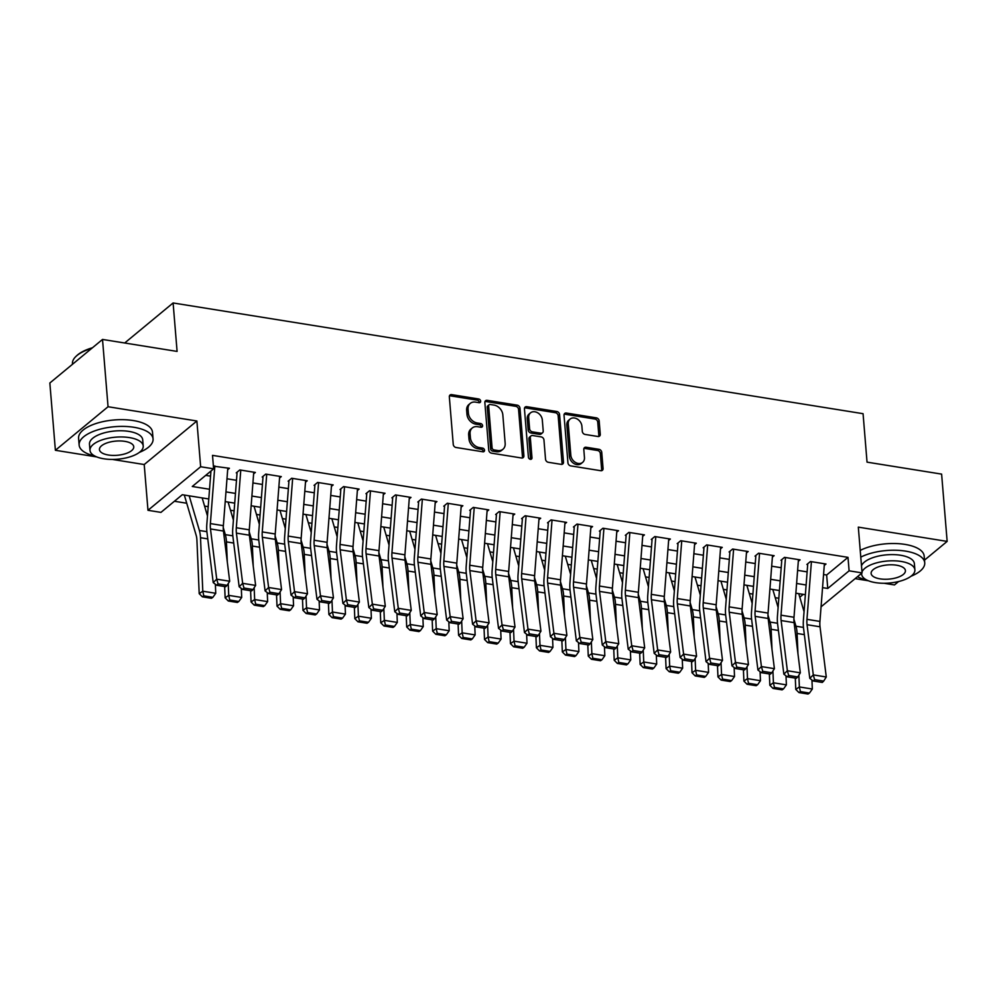 <?xml version="1.0" encoding="UTF-8"?>
<svg xmlns="http://www.w3.org/2000/svg" width="997" height="997" viewBox="0 0 997 997"><rect width="100%" height="100%" fill="white"/><g stroke="black" fill="none" stroke-linecap="round" stroke-linejoin="round"><path stroke-width="1.5" d="M480.654 401.118A2.044 1.595 50.4 0 0 478.71 398.987L451.666 394.638A2.916 2.281 50.4 0 0 450.021 395.036A2.916 2.281 50.4 0 0 449.335 396.868L453.249 444.425A2.916 2.281 50.4 0 0 456.003 447.479L483.059 451.815A2.044 1.595 50.4 0 0 482.76 448.127L479.258 447.553A9.322 7.291 50.4 0 1 470.41 437.795L470.086 433.832A9.322 7.291 50.4 0 1 472.291 427.962A9.322 7.291 50.4 0 1 477.538 426.691L481.04 427.252A2.044 1.595 50.4 0 0 480.728 423.551L477.239 422.99A9.322 7.291 50.4 0 1 468.391 413.232L468.067 409.269A9.322 7.291 50.4 0 1 470.272 403.386A9.322 7.291 50.4 0 1 475.519 402.115L479.021 402.676A2.044 1.595 50.4 0 0 480.654 401.118M479.208 402.701A2.044 1.595 50.4 0 0 477.289 400.158L450.245 395.821A2.916 2.281 50.4 0 0 449.473 395.821M483.258 451.84A2.044 1.595 50.4 0 0 481.327 449.298L477.825 448.737L479.258 447.553M481.239 427.264A2.044 1.595 50.4 0 0 479.308 424.734L475.806 424.161L477.239 422.99M597.938 436.499A2.916 2.281 50.4 0 0 599.571 436.1A2.916 2.281 50.4 0 0 600.269 434.256L599.172 420.921A2.916 2.281 50.4 0 0 596.405 417.868L566.358 413.045A2.916 2.281 50.4 0 0 564.726 413.443A2.916 2.281 50.4 0 0 564.028 415.275L567.941 462.832A2.916 2.281 50.4 0 0 570.708 465.886L600.742 470.709A2.916 2.281 50.4 0 0 602.387 470.31A2.916 2.281 50.4 0 0 603.073 468.478L601.752 452.364A2.916 2.281 50.4 0 0 598.985 449.311L586.136 447.242A2.916 2.281 50.4 0 0 584.491 447.641A2.916 2.281 50.4 0 0 583.806 449.473L584.454 457.473A7.789 6.094 50.4 0 1 582.609 462.384A7.789 6.094 50.4 0 1 575.394 462.384A7.789 6.094 50.4 0 1 570.832 455.28L568.265 423.974A7.789 6.094 50.4 0 1 570.11 419.064A7.789 6.094 50.4 0 1 577.325 419.064A7.789 6.094 50.4 0 1 581.887 426.168L582.31 431.377A2.916 2.281 50.4 0 0 585.077 434.43L597.938 436.499M823.559 574.521L826.65 575.007L847.998 557.36L849.108 570.82L862.069 572.901L821.067 606.812M102.517 339.441L108.05 406.739L55.383 450.283L49.85 382.998L102.517 339.441L177.092 351.418L173.104 302.963L863.066 413.693L867.041 462.147L941.617 474.111L947.15 541.396L858.317 527.139L862.069 572.901M112.325 459.418L144.216 464.54L196.883 420.996L108.05 406.739M196.883 420.996L200.646 466.746L213.62 468.827L192.271 486.486L209.544 489.253M847.998 557.36L212.511 455.367L213.62 468.827M519.985 408.209A2.916 2.281 50.4 0 0 517.219 405.156L487.184 400.345A2.916 2.281 50.4 0 0 485.539 400.732A2.916 2.281 50.4 0 0 484.854 402.576L488.767 450.133A2.916 2.281 50.4 0 0 491.521 453.174L521.568 457.997A2.916 2.281 50.4 0 0 523.201 457.598A2.916 2.281 50.4 0 0 523.899 455.766L519.985 408.209L518.565 409.393A2.916 2.281 50.4 0 0 515.798 406.34L485.751 401.517A2.916 2.281 50.4 0 0 484.991 401.517M526.765 406.689L556.812 411.512A2.916 2.281 50.4 0 1 559.579 414.565L563.492 462.122A2.916 2.281 50.4 0 1 562.794 463.954A2.916 2.281 50.4 0 1 561.161 464.353L548.3 462.284A2.916 2.281 50.4 0 1 545.533 459.243L543.951 439.951A2.916 2.281 50.4 0 0 541.184 436.898L532.66 435.539A2.916 2.281 50.4 0 0 531.015 435.926A2.916 2.281 50.4 0 0 530.329 437.77L531.987 457.847A2.044 1.595 50.4 0 1 528.422 457.274L524.447 408.932A2.916 2.281 50.4 0 1 525.132 407.088A2.916 2.281 50.4 0 1 526.765 406.689L525.344 407.873L555.391 412.696L556.812 411.512M883.99 583.257L894.483 584.94L898.596 581.538M924.506 560.127L947.15 541.396M227.677 469.724L229.422 468.278L213.395 466.16M253.612 473.887L255.369 472.441L239.803 469.936L236.239 472.877M279.559 478.049L281.304 476.603L265.738 474.098L262.186 477.04M305.493 482.212L307.238 480.766L291.672 478.261L288.121 481.202M331.428 486.374L333.185 484.928L317.619 482.423L314.055 485.365M357.375 490.536L359.119 489.091L343.554 486.586L340.002 489.539M383.309 494.699L385.054 493.253L369.488 490.748L365.936 493.702M409.244 498.861L410.988 497.416L395.435 494.911L391.871 497.864M435.19 503.024L436.935 501.578L421.37 499.073L417.805 502.027M461.125 507.186L462.87 505.741L447.304 503.236L443.752 506.189M487.059 511.349L488.804 509.903L473.251 507.398L469.687 510.352M513.006 515.511L514.751 514.066L499.185 511.573L495.621 514.514M538.941 519.674L540.686 518.228L525.12 515.736L521.568 518.677M564.875 523.836L566.62 522.391L551.054 519.898L547.503 522.839M590.81 527.999L592.567 526.553L577.001 524.061L573.437 527.002M616.757 532.161L618.501 530.716L602.936 528.223L599.384 531.164M642.691 536.324L644.436 534.878L628.87 532.386L625.318 535.327M668.626 540.486L670.37 539.041L654.817 536.548L651.253 539.489M694.573 544.649L696.317 543.203L680.752 540.71L677.187 543.652M720.507 548.811L722.252 547.365L706.686 544.873L703.134 547.814M746.441 552.974L748.186 551.528L732.633 549.035L729.069 551.977M772.388 557.136L774.133 555.69L758.567 553.198L755.003 556.139M798.323 561.299L800.068 559.853L784.502 557.36L780.95 560.302M205.718 475.357L210.554 476.142M226.98 478.772L236.488 480.305M252.914 482.934L262.435 484.467M278.861 487.097L288.37 488.63M304.795 491.259L314.304 492.792M330.73 495.422L340.239 496.955M356.664 499.584L366.186 501.117M382.611 503.747L392.12 505.28M408.546 507.909L418.055 509.442M434.48 512.072L444.001 513.605M460.427 516.234L469.936 517.767M486.362 520.397L495.87 521.93M512.296 524.559L521.817 526.092M538.243 528.722L547.752 530.254M564.177 532.884L573.686 534.417M590.112 537.047L599.621 538.579M616.059 541.209L625.568 542.742M641.993 545.371L651.502 546.904M667.928 549.534L677.437 551.067M693.862 553.709L703.384 555.229M719.809 557.871L729.318 559.392M745.744 562.034L755.252 563.554M771.678 566.196L781.199 567.717M797.625 570.359L807.134 571.879M806.885 564.464L810.449 561.523L826.002 564.015L824.257 565.461M174.4 501.254L186.726 503.236M204.572 506.102L208.186 506.675M230.519 510.265L234.133 510.838M256.453 514.427L260.067 515M282.388 518.59L286.002 519.163M308.335 522.752L311.949 523.325M334.269 526.915L337.883 527.488M360.204 531.077L363.818 531.65M386.138 535.239L389.752 535.813M412.085 539.402L415.699 539.975M438.019 543.564L441.634 544.138M463.954 547.727L467.568 548.3M489.901 551.889L493.515 552.463M515.835 556.052L519.449 556.625M541.77 560.214L545.384 560.788M567.717 564.377L571.331 564.95M593.651 568.539L597.265 569.125M619.586 572.702L623.2 573.287M645.533 576.864L649.147 577.45M671.467 581.027L675.081 581.612M697.402 585.189L701.016 585.775M723.336 589.352L726.95 589.937M749.283 593.514L752.897 594.1M775.217 597.677L778.831 598.262M799.793 597.215L803.233 594.374M173.104 302.963L124.687 343.005M855.139 578.634L868.399 580.765M208.784 498.974L182.301 494.724L160.953 512.383L147.98 510.302L200.646 466.746M144.216 464.54L147.98 510.302M55.383 450.283L96.734 456.925M822.55 587.632L827.759 588.467L849.108 570.82M225.97 491.895L235.479 493.415M251.905 496.057L261.413 497.578M277.839 500.22L287.348 501.74M303.773 504.382L313.295 505.903M329.72 508.545L339.229 510.065M355.655 512.707L365.164 514.228M381.589 516.87L391.111 518.39M407.536 521.032L417.045 522.553M433.471 525.195L442.98 526.715M459.405 529.357L468.926 530.878M485.352 533.52L494.861 535.04M511.287 537.682L520.795 539.203M537.221 541.845L546.73 543.365M563.155 546.007L572.677 547.527M589.102 550.17L598.611 551.69M615.037 554.332L624.546 555.852M640.971 558.494L650.493 560.027M666.918 562.657L676.427 564.19M692.853 566.819L702.362 568.352M718.787 570.982L728.308 572.515M744.734 575.144L754.243 576.677M770.669 579.307L780.177 580.84M796.603 583.469L806.124 585.002M805.364 594.711L795.855 593.19M779.43 590.548L769.921 589.028M753.495 586.386L743.974 584.865M727.548 582.223L718.039 580.703M701.614 578.061L692.105 576.54M675.679 573.898L666.158 572.378M649.732 569.736L640.224 568.215M623.798 565.573L614.289 564.053M597.864 561.411L588.342 559.89M571.917 557.248L562.408 555.728M545.982 553.086L536.473 551.565M520.048 548.923L510.539 547.403M494.113 544.761L484.592 543.24M468.166 540.598L458.657 539.078M442.232 536.436L432.723 534.915M416.297 532.273L406.776 530.753M390.35 528.111L380.842 526.59M364.416 523.948L354.907 522.428M338.482 519.786L328.96 518.266M312.535 515.623L303.026 514.103M286.6 511.461L277.091 509.941M260.666 507.299L251.157 505.766M234.719 503.136L225.21 501.603M803.196 608.781L804.355 607.821M826.65 575.007L827.759 588.467M470.272 403.386L468.852 404.57A9.322 7.291 50.4 0 0 466.646 410.44L468.067 409.269M475.806 424.161A9.322 7.291 50.4 0 1 466.97 414.403L466.646 410.44M472.291 427.962L470.871 429.134A9.322 7.291 50.4 0 0 468.665 435.016L470.086 433.832M477.825 448.737A9.322 7.291 50.4 0 1 468.989 438.979L468.665 435.016M522.341 457.997A2.916 2.281 50.4 0 0 522.478 456.938L518.565 409.393M490.287 404.483A2.044 1.595 50.4 0 0 488.655 406.053L492.082 447.79A2.044 1.595 50.4 0 0 494.026 449.934L497.715 450.519A9.322 7.291 50.4 0 0 502.962 449.248A9.322 7.291 50.4 0 0 505.167 443.378L502.824 414.839A9.322 7.291 50.4 0 0 493.976 405.081L490.287 404.483M489.141 404.77L487.72 405.941A2.044 1.595 50.4 0 0 487.234 407.225L488.655 406.053M502.962 449.248L501.528 450.432A9.322 7.291 50.4 0 1 496.294 451.703L492.593 451.105A2.044 1.595 50.4 0 1 490.661 448.974L487.234 407.225M561.922 464.353A2.916 2.281 50.4 0 0 562.059 463.293L558.158 415.737A2.916 2.281 50.4 0 0 555.391 412.696M531.015 435.926L529.594 437.11A2.916 2.281 50.4 0 0 528.909 438.942L530.554 459.019L531.987 457.847M542.306 419.936A7.789 6.094 50.4 0 0 537.757 412.845A7.789 6.094 50.4 0 0 530.529 412.845A7.789 6.094 50.4 0 0 528.684 417.755L529.594 428.785A2.916 2.281 50.4 0 0 532.361 431.838L540.885 433.209A2.916 2.281 50.4 0 0 542.518 432.81A2.916 2.281 50.4 0 0 543.215 430.966L542.306 419.936M530.529 412.845L529.108 414.017A7.789 6.094 50.4 0 0 527.263 418.927L528.684 417.755M542.518 432.81L541.097 433.982A2.916 2.281 50.4 0 1 539.464 434.38L530.927 433.01A2.916 2.281 50.4 0 1 528.173 429.956L527.263 418.927M525.344 407.873A2.916 2.281 50.4 0 0 524.584 407.873M570.11 419.064L568.689 420.248A7.789 6.094 50.4 0 0 566.844 425.158L568.265 423.974M582.609 462.384L581.189 463.555A7.789 6.094 50.4 0 1 573.973 463.555A7.789 6.094 50.4 0 1 569.412 456.464L566.844 425.158M601.515 470.709A2.916 2.281 50.4 0 0 601.652 469.649L600.331 453.535A2.916 2.281 50.4 0 0 597.564 450.482L584.703 448.426A2.916 2.281 50.4 0 0 583.943 448.426M598.698 436.499A2.916 2.281 50.4 0 0 598.836 435.44L597.739 422.092A2.916 2.281 50.4 0 0 594.985 419.052L564.938 414.229A2.916 2.281 50.4 0 0 564.165 414.229M184.32 495.048L196.172 535.339A14.83 6.892 99.1 0 1 196.92 540.175L199.201 593.664L202.79 591.209L200.509 537.719A22.258 10.344 -80.9 0 0 199.388 530.479L189.193 495.833M207.476 515.947L202.167 497.914M203.812 595.857L202.366 596.829L211.451 598.287L212.884 597.315L203.812 595.857L202.79 591.209L215.751 593.29L215.364 584.267M215.751 593.29L212.884 597.315M202.366 596.829L199.201 593.664M227.815 468.017L223.353 525.668A14.83 6.892 -80.9 0 0 223.44 531.04L229.696 581.251L216.723 579.17L218.031 583.881L216.636 585.251L225.708 586.71L227.117 585.339L218.031 583.881M214.841 465.935L210.379 523.587A14.83 6.892 -80.9 0 0 210.479 528.958L216.723 579.17L213.208 582.584L206.965 532.386A22.258 10.344 99.1 0 1 206.828 524.322L210.953 471.033M213.208 582.584L216.636 585.251M227.117 585.339L229.696 581.251M91.687 348.402A37.088 15.354 175.3 0 0 75.922 356.452L76.669 355.742A36.191 14.992 -4.7 0 1 92.447 347.766M75.922 356.452A37.088 15.354 175.3 0 0 72.457 363.755L72.494 364.266M139.393 452.376A37.088 15.354 175.3 0 0 153.064 438.954A37.088 15.354 175.3 0 0 133.885 427.277A37.088 15.354 175.3 0 0 96.721 430.193A37.088 15.354 175.3 0 0 79.137 445.036A37.088 15.354 175.3 0 0 94.802 456.04M153.064 438.954L152.504 432.224A37.088 15.354 175.3 0 0 133.336 420.56A37.088 15.354 175.3 0 0 96.173 423.463A37.088 15.354 175.3 0 0 78.589 438.306L79.137 445.036M89.992 450.37L89.481 444.188A26.707 11.054 -4.7 0 1 102.143 433.496A26.707 11.054 -4.7 0 1 128.912 431.402A26.707 11.054 -4.7 0 1 142.708 439.802L143.219 445.995A26.707 11.054 175.3 0 0 129.423 437.596A26.707 11.054 175.3 0 0 102.654 439.689A26.707 11.054 175.3 0 0 89.992 450.37A26.707 11.054 175.3 0 0 103.8 458.782A26.707 11.054 175.3 0 0 130.557 456.676A26.707 11.054 175.3 0 0 143.219 445.995M108.349 455.006A17.211 7.129 175.3 0 0 125.597 453.66A17.211 7.129 175.3 0 0 133.76 446.781A17.211 7.129 175.3 0 0 124.862 441.359A17.211 7.129 175.3 0 0 107.614 442.705A17.211 7.129 175.3 0 0 99.451 449.597A17.211 7.129 175.3 0 0 108.349 455.006M911.059 576.216A37.088 15.354 175.3 0 0 924.73 562.794A37.088 15.354 175.3 0 0 905.55 551.117A37.088 15.354 175.3 0 0 860.772 557.136M857.445 576.715A37.088 15.354 175.3 0 0 866.468 579.88M924.73 562.794L924.169 556.064A37.088 15.354 175.3 0 0 905.002 544.399A37.088 15.354 175.3 0 0 860.224 550.406M861.495 565.81A26.707 11.054 -4.7 0 1 900.578 555.242A26.707 11.054 -4.7 0 1 914.374 563.641L914.885 569.835A26.707 11.054 175.3 0 0 901.076 561.436A26.707 11.054 175.3 0 0 861.994 572.004M861.682 573.213A26.707 11.054 175.3 0 0 861.657 574.21A26.707 11.054 175.3 0 0 875.466 582.622A26.707 11.054 175.3 0 0 902.223 580.516A26.707 11.054 175.3 0 0 914.885 569.835M880.015 578.846A17.211 7.129 175.3 0 0 897.263 577.5A17.211 7.129 175.3 0 0 905.426 570.62A17.211 7.129 175.3 0 0 896.527 565.199A17.211 7.129 175.3 0 0 879.279 566.545A17.211 7.129 175.3 0 0 871.116 573.437A17.211 7.129 175.3 0 0 880.015 578.846M224.649 586.535L225.135 597.826L228.724 595.371L228.226 583.581M227.304 562.059L226.444 541.882A22.258 10.344 -80.9 0 0 225.334 534.641L223.266 527.625M233.41 520.11L228.101 502.077M229.746 600.02L228.313 601.004L237.386 602.45L238.819 601.478L229.746 600.02L228.724 595.371L241.698 597.452L241.311 588.429M241.698 597.452L238.819 601.478M228.313 601.004L225.135 597.826M250.596 590.698L251.07 601.989L254.659 599.533L254.16 587.744M253.238 566.221L252.378 546.044A22.258 10.344 -80.9 0 0 251.269 538.804L249.2 531.787M259.345 524.272L254.048 506.239M255.681 604.182L254.247 605.167L263.333 606.612L264.766 605.64L255.681 604.182L254.659 599.533L267.632 601.615L267.246 592.592M267.632 601.615L264.766 605.64M254.247 605.167L251.07 601.989M276.53 594.86L277.016 606.151L280.606 603.696L280.095 591.906M279.185 570.384L278.325 550.207A22.258 10.344 -80.9 0 0 277.203 542.966L275.135 535.95M285.292 528.435L279.983 510.402M281.628 608.344L280.182 609.329L289.267 610.775L290.7 609.803L281.628 608.344L280.606 603.696L293.567 605.777L293.18 596.754M293.567 605.777L290.7 609.803M280.182 609.329L277.016 606.151M302.465 599.023L302.951 610.314L306.54 607.858L306.042 596.069M305.119 574.546L304.259 554.369A22.258 10.344 -80.9 0 0 303.138 547.129L301.082 540.112M311.226 532.597L305.917 514.564M307.562 612.507L306.129 613.491L315.202 614.937L316.635 613.965L307.562 612.507L306.54 607.858L319.514 609.94L319.127 600.917M319.514 609.94L316.635 613.965M306.129 613.491L302.951 610.314M253.749 472.179L249.287 529.831A14.83 6.892 -80.9 0 0 249.387 535.202L255.631 585.413L242.657 583.332L243.978 588.043L242.57 589.414L251.643 590.872L253.051 589.501L243.978 588.043M240.775 470.098L236.314 527.749A14.83 6.892 -80.9 0 0 236.414 533.121L242.657 583.332L239.155 586.747L232.899 536.548A22.258 10.344 99.1 0 1 232.762 528.485L237.049 473.014M239.155 586.747L242.57 589.414M253.051 589.501L255.631 585.413M279.683 476.342L275.222 533.993A14.83 6.892 -80.9 0 0 275.322 539.365L281.565 589.576L268.604 587.495L269.913 592.206L268.505 593.576L277.59 595.035L278.986 593.664L269.913 592.206M266.722 474.26L262.261 531.912A14.83 6.892 -80.9 0 0 262.348 537.283L268.604 587.495L265.09 590.909L258.846 540.71A22.258 10.344 99.1 0 1 258.697 532.66L262.996 477.177M265.09 590.909L268.505 593.576M278.986 593.664L281.565 589.576M305.63 480.504L301.169 538.156A14.83 6.892 -80.9 0 0 301.256 543.527L307.5 593.738L294.539 591.657L295.847 596.368L294.451 597.739L303.524 599.197L304.932 597.826L295.847 596.368M292.657 478.423L288.195 536.074A14.83 6.892 -80.9 0 0 288.295 541.446L294.539 591.657L291.024 595.072L284.781 544.873A22.258 10.344 99.1 0 1 284.644 536.822L288.931 481.339M291.024 595.072L294.451 597.739M304.932 597.826L307.5 593.738M331.565 484.667L327.103 542.318A14.83 6.892 -80.9 0 0 327.203 547.689L333.447 597.901L320.473 595.82L321.782 600.53L320.386 601.901L329.459 603.359L330.867 601.989L321.782 600.53M318.591 482.585L314.13 540.237A14.83 6.892 -80.9 0 0 314.229 545.608L320.473 595.82L316.971 599.234L310.715 549.035A22.258 10.344 99.1 0 1 310.578 540.985L314.865 485.502M316.971 599.234L320.386 601.901M330.867 601.989L333.447 597.901M328.412 603.185L328.885 614.476L332.475 612.021L331.976 600.231M331.054 578.709L330.194 558.532A22.258 10.344 -80.9 0 0 329.085 551.291L327.016 544.275M337.16 536.76L331.864 518.727M333.497 616.669L332.063 617.654L341.136 619.1L342.582 618.128L333.497 616.669L332.475 612.021L345.448 614.102L345.062 605.079M345.448 614.102L342.582 618.128M332.063 617.654L328.885 614.476M357.499 488.829L353.038 546.493A14.83 6.892 -80.9 0 0 353.137 551.852L359.381 602.063L346.408 599.982L347.729 604.693L346.32 606.064L355.406 607.522L356.801 606.151L347.729 604.693M344.538 486.748L340.077 544.412A14.83 6.892 -80.9 0 0 340.164 549.771L346.408 599.982L342.906 603.397L336.662 553.198A22.258 10.344 99.1 0 1 336.512 545.147L340.812 489.664M342.906 603.397L346.32 606.064M356.801 606.151L359.381 602.063M354.346 607.347L354.82 618.639L358.409 616.183L357.911 604.394M357.001 582.871L356.141 562.694A22.258 10.344 -80.9 0 0 355.019 555.454L352.95 548.437M363.107 540.922L357.798 522.889M359.431 620.832L357.998 621.816L367.083 623.262L368.516 622.29L359.431 620.832L358.409 616.183L371.383 618.265L370.996 609.242M371.383 618.265L368.516 622.29M357.998 621.816L354.82 618.639M383.446 492.992L378.985 550.656A14.83 6.892 -80.9 0 0 379.072 556.014L385.316 606.226L372.355 604.145L373.663 608.855L372.255 610.226L381.34 611.684L382.748 610.314L373.663 608.855M370.473 490.91L366.011 548.574A14.83 6.892 -80.9 0 0 366.111 553.933L372.355 604.145L368.84 607.559L362.596 557.36A22.258 10.344 99.1 0 1 362.459 549.31L366.746 493.827M368.84 607.559L372.255 610.226M382.748 610.314L385.316 606.226M380.281 611.51L380.767 622.801L384.356 620.346L383.845 608.556M382.935 587.034L382.075 566.857A22.258 10.344 -80.9 0 0 380.954 559.616L378.897 552.6M389.042 545.085L383.733 527.052M385.378 624.994L383.945 625.979L393.017 627.437L394.451 626.452L385.378 624.994L384.356 620.346L397.317 622.427L396.943 613.404M397.317 622.427L394.451 626.452M383.945 625.979L380.767 622.801M409.381 497.154L404.919 554.818A14.83 6.892 -80.9 0 0 405.019 560.177L411.263 610.388L398.289 608.307L399.598 613.018L398.202 614.389L407.275 615.847L408.683 614.476L399.598 613.018M396.407 495.073L391.946 552.737A14.83 6.892 -80.9 0 0 392.045 558.096L398.289 608.307L394.775 611.722L388.531 561.523A22.258 10.344 99.1 0 1 388.394 553.472L392.681 497.989M394.775 611.722L398.202 614.389M408.683 614.476L411.263 610.388M406.228 615.672L406.701 626.963L410.29 624.508L409.792 612.719M408.87 591.196L408.01 571.019A22.258 10.344 -80.9 0 0 406.901 563.779L404.832 556.762M414.976 549.247L409.68 531.214M411.312 629.157L409.879 630.141L418.952 631.6L420.398 630.615L411.312 629.157L410.29 624.508L423.264 626.59L422.878 617.567M423.264 626.59L420.398 630.615M409.879 630.141L406.701 626.963M435.315 501.317L430.854 558.981A14.83 6.892 -80.9 0 0 430.953 564.339L437.197 614.551L424.224 612.47L425.545 617.18L424.136 618.551L433.221 620.009L434.617 618.639L425.545 617.18M422.354 499.235L417.893 556.899A14.83 6.892 -80.9 0 0 417.98 562.258L424.224 612.47L420.722 615.884L414.478 565.685A22.258 10.344 99.1 0 1 414.328 557.635L418.628 502.152M420.722 615.884L424.136 618.551M434.617 618.639L437.197 614.551M432.162 619.835L432.636 631.126L436.225 628.671L435.726 616.881M434.804 595.359L433.957 575.182A22.258 10.344 -80.9 0 0 432.835 567.941L430.766 560.925M440.923 553.41L435.614 535.377M437.247 633.319L435.814 634.304L444.899 635.762L446.332 634.777L437.247 633.319L436.225 628.671L449.198 630.752L448.812 621.729M449.198 630.752L446.332 634.777M435.814 634.304L432.636 631.126M461.25 505.479L456.8 563.143A14.83 6.892 -80.9 0 0 456.888 568.502L463.131 618.713L450.17 616.632L451.479 621.343L450.071 622.714L459.156 624.172L460.552 622.801L451.479 621.343M448.289 503.398L443.827 561.062A14.83 6.892 -80.9 0 0 443.927 566.421L450.17 616.632L446.656 620.047L440.412 569.848A22.258 10.344 99.1 0 1 440.275 561.797L444.562 506.314M446.656 620.047L450.071 622.714M460.552 622.801L463.131 618.713M458.097 623.997L458.583 635.288L462.172 632.833L461.661 621.044M460.751 599.521L459.891 579.344A22.258 10.344 -80.9 0 0 458.77 572.104L456.713 565.087M466.858 557.572L461.549 539.539M463.194 637.482L461.761 638.466L470.833 639.924L472.266 638.94L463.194 637.482L462.172 632.833L475.133 634.915L474.759 625.892M475.133 634.915L472.266 638.94M461.761 638.466L458.583 635.288M487.197 509.641L482.735 567.305A14.83 6.892 -80.9 0 0 482.822 572.664L489.078 622.876L476.105 620.795L477.413 625.505L476.018 626.876L485.09 628.334L486.499 626.963L477.413 625.505M474.223 507.56L469.761 565.224A14.83 6.892 -80.9 0 0 469.861 570.583L476.105 620.795L472.59 624.209L466.347 574.01A22.258 10.344 99.1 0 1 466.21 565.96L470.497 510.476M472.59 624.209L476.018 626.876M486.499 626.963L489.078 622.876M484.031 628.172L484.517 639.451L488.106 636.996L487.608 625.206M486.686 603.683L485.826 583.507A22.258 10.344 -80.9 0 0 484.716 576.266L482.648 569.25M492.792 561.735L487.483 543.701M489.128 641.644L487.695 642.629L496.768 644.087L498.201 643.102L489.128 641.644L488.106 636.996L501.08 639.077L500.693 630.054M501.08 639.077L498.201 643.102M487.695 642.629L484.517 639.451M513.131 513.804L508.669 571.468A14.83 6.892 -80.9 0 0 508.769 576.827L515.013 627.038L502.039 624.957L503.36 629.668L501.952 631.039L511.025 632.497L512.433 631.126L503.36 629.668M500.158 511.723L495.708 569.387A14.83 6.892 -80.9 0 0 495.796 574.746L502.039 624.957L498.537 628.372L492.294 578.173A22.258 10.344 99.1 0 1 492.144 570.122L496.444 514.639M498.537 628.372L501.952 631.039M512.433 631.126L515.013 627.038M509.978 632.335L510.452 643.613L514.041 641.158L513.542 629.369M512.62 607.846L511.76 587.682A22.258 10.344 -80.9 0 0 510.651 580.428L508.582 573.412M518.727 565.897L513.43 547.864M515.063 645.807L513.629 646.791L522.715 648.249L524.148 647.265L515.063 645.807L514.041 641.158L527.014 643.239L526.628 634.217M527.014 643.239L524.148 647.265M513.629 646.791L510.452 643.613M539.065 517.966L534.604 575.63A14.83 6.892 -80.9 0 0 534.704 580.989L540.947 631.201L527.986 629.119L529.295 633.83L527.887 635.201L536.972 636.659L538.368 635.288L529.295 633.83M526.104 515.885L521.643 573.549A14.83 6.892 -80.9 0 0 521.73 578.908L527.986 629.119L524.472 632.534L518.228 582.335A22.258 10.344 99.1 0 1 518.079 574.284L522.378 518.801M524.472 632.534L527.887 635.201M538.368 635.288L540.947 631.201M535.912 636.497L536.398 647.776L539.988 645.321L539.477 633.531M538.567 612.008L537.707 591.844A22.258 10.344 -80.9 0 0 536.585 584.591L534.517 577.575M544.674 570.06L539.365 552.026M541.01 649.969L539.564 650.954L548.649 652.412L550.082 651.427L541.01 649.969L539.988 645.321L552.949 647.402L552.562 638.379M552.949 647.402L550.082 651.427M539.564 650.954L536.398 647.776M565.012 522.129L560.551 579.793A14.83 6.892 -80.9 0 0 560.638 585.152L566.894 635.363L553.921 633.282L555.229 637.993L553.833 639.364L562.906 640.822L564.314 639.451L555.229 637.993M552.039 520.048L547.577 577.712A14.83 6.892 -80.9 0 0 547.677 583.071L553.921 633.282L550.406 636.697L544.163 586.498A22.258 10.344 99.1 0 1 544.026 578.447L548.313 522.964M550.406 636.697L553.833 639.364M564.314 639.451L566.894 635.363M561.847 640.66L562.333 651.938L565.922 649.483L565.424 637.694M564.501 616.171L563.641 596.007A22.258 10.344 -80.9 0 0 562.52 588.753L560.464 581.737M570.608 574.222L565.299 556.189M566.944 654.132L565.511 655.116L574.584 656.574L576.017 655.59L566.944 654.132L565.922 649.483L578.896 651.564L578.509 642.542M578.896 651.564L576.017 655.59M565.511 655.116L562.333 651.938M590.947 526.291L586.485 583.955A14.83 6.892 -80.9 0 0 586.585 589.314L592.829 639.526L579.855 637.444L581.176 642.155L579.768 643.526L588.841 644.984L590.249 643.613L581.176 642.155M577.973 524.21L573.512 581.874A14.83 6.892 -80.9 0 0 573.611 587.233L579.855 637.444L576.353 640.859L570.097 590.66A22.258 10.344 99.1 0 1 569.96 582.609L574.247 527.126M576.353 640.859L579.768 643.526M590.249 643.613L592.829 639.526M587.794 644.822L588.267 656.101L591.857 653.646L591.358 641.856M590.436 620.333L589.576 600.169A22.258 10.344 -80.9 0 0 588.467 592.916L586.398 585.9M596.542 578.385L591.246 560.351M592.879 658.294L591.445 659.279L600.518 660.737L601.964 659.752L592.879 658.294L591.857 653.646L604.83 655.727L604.444 646.704M604.83 655.727L601.964 659.752M591.445 659.279L588.267 656.101M616.881 530.454L612.42 588.118A14.83 6.892 -80.9 0 0 612.519 593.477L618.763 643.688L605.79 641.607L607.111 646.318L605.702 647.689L614.788 649.147L616.183 647.776L607.111 646.318M603.92 528.373L599.459 586.037A14.83 6.892 -80.9 0 0 599.546 591.395L605.79 641.607L602.288 645.022L596.044 594.823A22.258 10.344 99.1 0 1 595.894 586.772L600.194 531.289M602.288 645.022L605.702 647.689M616.183 647.776L618.763 643.688M613.728 648.985L614.214 660.263L617.804 657.808L617.293 646.019M616.383 624.496L615.523 604.332A22.258 10.344 -80.9 0 0 614.401 597.078L612.332 590.062M622.489 582.547L617.18 564.514M618.825 662.457L617.38 663.441L626.465 664.899L627.898 663.915L618.825 662.457L617.804 657.808L630.765 659.889L630.378 650.867M630.765 659.889L627.898 663.915M617.38 663.441L614.214 660.263M642.828 534.616L638.367 592.28A14.83 6.892 -80.9 0 0 638.454 597.639L644.698 647.851L631.737 645.769L633.045 650.493L631.649 651.851L640.722 653.309L642.13 651.938L633.045 650.493M629.855 532.535L625.393 590.199A14.83 6.892 -80.9 0 0 625.493 595.558L631.737 645.769L628.222 649.184L621.978 598.985A22.258 10.344 99.1 0 1 621.841 590.934L626.128 535.451M628.222 649.184L631.649 651.851M642.13 651.938L644.698 647.851M639.663 653.147L640.149 664.426L643.738 661.971L643.239 650.181M642.317 628.658L641.457 608.494A22.258 10.344 -80.9 0 0 640.336 601.241L638.279 594.224M648.424 586.71L643.115 568.676M644.76 666.619L643.327 667.604L652.399 669.062L653.833 668.077L644.76 666.619L643.738 661.971L656.699 664.052L656.325 655.029M656.699 664.052L653.833 668.077M643.327 667.604L640.149 664.426M668.763 538.779L664.301 596.443A14.83 6.892 -80.9 0 0 664.401 601.802L670.645 652.013L657.671 649.932L658.98 654.655L657.584 656.014L666.657 657.472L668.065 656.101L658.98 654.655M655.789 536.698L651.328 594.362A14.83 6.892 -80.9 0 0 651.427 599.72L657.671 649.932L654.169 653.347L647.913 603.148A22.258 10.344 99.1 0 1 647.776 595.097L652.063 539.614M654.169 653.347L657.584 656.014M668.065 656.101L670.645 652.013M665.61 657.31L666.083 668.588L669.672 666.133L669.174 654.344M668.252 632.821L667.392 612.657A22.258 10.344 -80.9 0 0 666.283 605.403L664.214 598.387M674.358 590.872L669.062 572.839M670.694 670.782L669.261 671.766L678.334 673.224L679.78 672.24L670.694 670.782L669.672 666.133L682.646 668.214L682.26 659.191M682.646 668.214L679.78 672.24M669.261 671.766L666.083 668.588M694.697 542.941L690.236 600.605A14.83 6.892 -80.9 0 0 690.335 605.964L696.579 656.176L683.606 654.094L684.927 658.818L683.518 660.176L692.603 661.634L693.999 660.263L684.927 658.818M681.736 540.86L677.275 598.524A14.83 6.892 -80.9 0 0 677.362 603.883L683.606 654.094L680.104 657.509L673.86 607.31A22.258 10.344 99.1 0 1 673.71 599.259L678.01 543.776M680.104 657.509L683.518 660.176M693.999 660.263L696.579 656.176M691.544 661.472L692.018 672.751L695.607 670.296L695.108 658.506M694.199 636.996L693.339 616.819A22.258 10.344 -80.9 0 0 692.217 609.566L690.148 602.549M700.305 595.035L694.996 577.001M696.629 674.944L695.196 675.929L704.281 677.387L705.714 676.402L696.629 674.944L695.607 670.296L708.58 672.377L708.194 663.354M708.58 672.377L705.714 676.402M695.196 675.929L692.018 672.751M720.644 547.104L716.182 604.768A14.83 6.892 -80.9 0 0 716.27 610.139L722.513 660.338L709.552 658.257L710.861 662.98L709.453 664.338L718.538 665.797L719.946 664.426L710.861 662.98M707.671 545.023L703.209 602.687A14.83 6.892 -80.9 0 0 703.309 608.045L709.552 658.257L706.038 661.672L699.794 611.473A22.258 10.344 99.1 0 1 699.657 603.422L703.944 547.939M706.038 661.672L709.453 664.338M719.946 664.426L722.513 660.338M717.479 665.635L717.965 676.913L721.554 674.458L721.043 662.669M720.133 641.158L719.273 620.981A22.258 10.344 -80.9 0 0 718.152 613.728L716.095 606.712M726.24 599.197L720.931 581.164M722.576 679.107L721.143 680.091L730.215 681.549L731.648 680.565L722.576 679.107L721.554 674.458L734.515 676.539L734.141 667.516M734.515 676.539L731.648 680.565M721.143 680.091L717.965 676.913M746.579 551.266L742.117 608.93A14.83 6.892 -80.9 0 0 742.217 614.302L748.46 664.501L735.487 662.419L736.795 667.143L735.4 668.501L744.472 669.959L745.881 668.588L736.795 667.143M733.605 549.185L729.143 606.849A14.83 6.892 -80.9 0 0 729.243 612.22L735.487 662.419L731.972 665.834L725.729 615.635A22.258 10.344 99.1 0 1 725.592 607.584L729.879 552.101M731.972 665.834L735.4 668.501M745.881 668.588L748.46 664.501M743.413 669.797L743.899 681.076L747.488 678.621L746.99 666.831M746.068 645.321L745.208 625.144A22.258 10.344 -80.9 0 0 744.098 617.891L742.03 610.874M752.174 603.359L746.865 585.326M748.51 683.269L747.077 684.254L756.15 685.712L757.595 684.727L748.51 683.269L747.488 678.621L760.462 680.702L760.075 671.679M760.462 680.702L757.595 684.727M747.077 684.254L743.899 681.076M772.513 555.429L768.051 613.093A14.83 6.892 -80.9 0 0 768.151 618.464L774.395 668.663L761.421 666.582L762.742 671.305L761.334 672.663L770.407 674.122L771.815 672.763L762.742 671.305M759.54 553.347L755.09 611.011A14.83 6.892 -80.9 0 0 755.178 616.383L761.421 666.582L757.919 669.996L751.676 619.798A22.258 10.344 99.1 0 1 751.526 611.747L755.826 556.264M757.919 669.996L761.334 672.663M771.815 672.763L774.395 668.663M769.36 673.96L769.834 685.238L773.423 682.783L772.924 670.993M772.002 649.483L771.142 629.306A22.258 10.344 -80.9 0 0 770.033 622.053L767.964 615.037M778.121 607.522L772.812 589.489M774.445 687.432L773.011 688.416L782.097 689.874L783.53 688.89L774.445 687.432L773.423 682.783L786.396 684.864L786.01 675.854M786.396 684.864L783.53 688.89M773.011 688.416L769.834 685.238M798.447 559.591L793.998 617.255A14.83 6.892 -80.9 0 0 794.086 622.627L800.329 672.825L787.368 670.744L788.677 675.468L787.269 676.826L796.354 678.284L797.75 676.926L788.677 675.468M785.486 557.51L781.025 615.174A14.83 6.892 -80.9 0 0 781.112 620.545L787.368 670.744L783.854 674.171L777.61 623.96A22.258 10.344 99.1 0 1 777.461 615.909L781.76 560.426M783.854 674.171L787.269 676.826M797.75 676.926L800.329 672.825M795.294 678.122L795.78 689.401L799.37 686.945L798.859 675.156M797.949 653.646L797.089 633.469A22.258 10.344 -80.9 0 0 795.967 626.216L793.911 619.199M804.056 611.684L798.747 593.651M800.392 691.594L798.946 692.579L808.031 694.037L809.464 693.052L800.392 691.594L799.37 686.945L812.331 689.027L811.944 680.016M812.331 689.027L809.464 693.052M798.946 692.579L795.78 689.401M824.394 563.754L819.933 621.418A14.83 6.892 -80.9 0 0 820.02 626.789L826.276 676.988L813.303 674.907L814.611 679.63L813.216 680.988L822.288 682.447L823.696 681.088L814.611 679.63M811.421 561.672L806.959 619.336A14.83 6.892 -80.9 0 0 807.059 624.708L813.303 674.907L809.788 678.334L803.545 628.122A22.258 10.344 99.1 0 1 803.408 620.072L807.695 564.589M809.788 678.334L813.216 680.988M823.696 681.088L826.276 676.988M477.289 400.158L478.71 398.987M481.327 449.298L482.76 448.127M479.308 424.734L480.728 423.551M466.97 414.403L468.391 413.232M468.989 438.979L470.41 437.795M450.245 395.821L451.666 394.638M522.478 456.938L523.899 455.766M485.751 401.517L487.184 400.345M515.798 406.34L517.219 405.156M490.661 448.974L492.082 447.79M492.593 451.105L494.026 449.934M496.294 451.703L497.715 450.519M558.158 415.737L559.579 414.565M562.059 463.293L563.492 462.122M528.909 438.942L530.329 437.77M528.173 429.956L529.594 428.785M530.927 433.01L532.361 431.838M539.464 434.38L540.885 433.209M569.412 456.464L570.832 455.28M584.703 448.426L586.136 447.242M597.564 450.482L598.985 449.311M600.331 453.535L601.752 452.364M601.652 469.649L603.073 468.478M564.938 414.229L566.358 413.045M594.985 419.052L596.405 417.868M597.739 422.092L599.172 420.921M598.836 435.44L600.269 434.256M200.509 537.719L207.775 538.891M199.388 530.479L206.89 531.675M223.353 525.668L210.379 523.587M223.44 531.04L210.479 528.958M226.444 541.882L233.709 543.053M225.334 534.641L232.824 535.838M252.378 546.044L259.656 547.216M251.269 538.804L258.759 540M278.325 550.207L285.591 551.378M277.203 542.966L284.706 544.163M304.259 554.369L311.525 555.541M303.138 547.129L310.64 548.325M249.287 529.831L236.314 527.749M249.387 535.202L236.414 533.121M275.222 533.993L262.261 531.912M275.322 539.365L262.348 537.283M301.169 538.156L288.195 536.074M301.256 543.527L288.295 541.446M327.103 542.318L314.13 540.237M327.203 547.689L314.229 545.608M330.194 558.532L337.472 559.703M329.085 551.291L336.575 552.488M353.038 546.493L340.077 544.412M353.137 551.852L340.164 549.771M356.141 562.694L363.407 563.866M355.019 555.454L362.522 556.65M378.985 550.656L366.011 548.574M379.072 556.014L366.111 553.933M382.075 566.857L389.341 568.028M380.954 559.616L388.456 560.812M404.919 554.818L391.946 552.737M405.019 560.177L392.045 558.096M408.01 571.019L415.288 572.191M406.901 563.779L414.391 564.975M430.854 558.981L417.893 556.899M430.953 564.339L417.98 562.258M433.957 575.182L441.222 576.353M432.835 567.941L440.338 569.137M456.8 563.143L443.827 561.062M456.888 568.502L443.927 566.421M459.891 579.344L467.157 580.516M458.77 572.104L466.272 573.312M482.735 567.305L469.761 565.224M482.822 572.664L469.861 570.583M485.826 583.507L493.104 584.678M484.716 576.266L492.206 577.475M508.669 571.468L495.708 569.387M508.769 576.827L495.796 574.746M511.76 587.682L519.038 588.841M510.651 580.428L518.141 581.637M534.604 575.63L521.643 573.549M534.704 580.989L521.73 578.908M537.707 591.844L544.973 593.003M536.585 584.591L544.088 585.8M560.551 579.793L547.577 577.712M560.638 585.152L547.677 583.071M563.641 596.007L570.907 597.166M562.52 588.753L570.022 589.962M586.485 583.955L573.512 581.874M586.585 589.314L573.611 587.233M589.576 600.169L596.854 601.328M588.467 592.916L595.957 594.125M612.42 588.118L599.459 586.037M612.519 593.477L599.546 591.395M615.523 604.332L622.789 605.491M614.401 597.078L621.904 598.287M638.367 592.28L625.393 590.199M638.454 597.639L625.493 595.558M641.457 608.494L648.723 609.653M640.336 601.241L647.838 602.45M664.301 596.443L651.328 594.362M664.401 601.802L651.427 599.72M667.392 612.657L674.67 613.816M666.283 605.403L673.773 606.612M690.236 600.605L677.275 598.524M690.335 605.964L677.362 603.883M693.339 616.819L700.604 617.978M692.217 609.566L699.72 610.775M716.182 604.768L703.209 602.687M716.27 610.139L703.309 608.045M719.273 620.981L726.539 622.14M718.152 613.728L725.654 614.937M742.117 608.93L729.143 606.849M742.217 614.302L729.243 612.22M745.208 625.144L752.486 626.303M744.098 617.891L751.588 619.1M768.051 613.093L755.09 611.011M768.151 618.464L755.178 616.383M771.142 629.306L778.42 630.465M770.033 622.053L777.523 623.262M793.998 617.255L781.025 615.174M794.086 622.627L781.112 620.545M797.089 633.469L804.355 634.628M795.967 626.216L803.47 627.425M819.933 621.418L806.959 619.336M820.02 626.789L807.059 624.708M861.582 573.3L861.657 574.21"/></g></svg>
